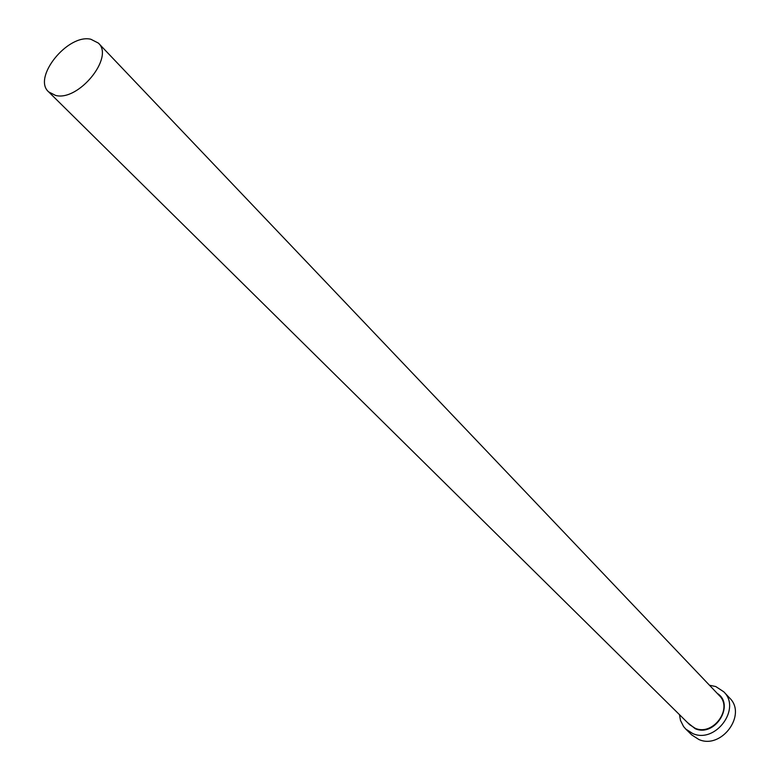 <?xml version="1.0" encoding="UTF-8"?>
<svg xmlns="http://www.w3.org/2000/svg" width="780" height="780" viewBox="0 0 780 780"><rect width="100%" height="100%" fill="white"/><g stroke="black" fill="none" stroke-linecap="round" stroke-linejoin="round"><path stroke-width="1.17" d="M55.516 95.404C78.273 101.761 114.592 57.291 98.387 43.095L90.831 39.244C67.665 33.637 32.146 77.834 48.682 91.904L55.516 95.404M679.477 714.675L680.492 720.418L683.553 726.502L685.766 729.066L692.835 733.59C715.533 743.818 741.526 708.513 723.742 691.782L715.757 686.546L709.468 685.23M685.766 729.066L691.831 734.994L698.87 739.508C721.471 749.726 747.279 714.636 729.563 697.954L723.742 691.782M717.181 693.332C735.394 704.545 715.045 737.5 695.214 728.705L687.433 722.524M48.682 91.904L689.637 724.698L695.233 728.296C713.008 736.252 733.268 708.62 719.306 695.565L98.387 43.095"/></g></svg>

